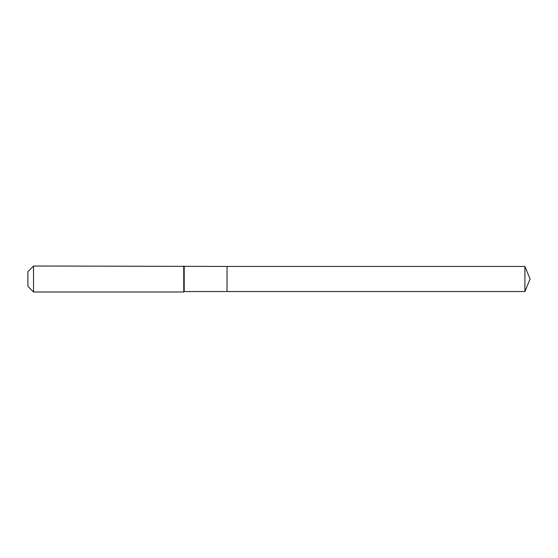 <?xml version="1.0" encoding="UTF-8"?>
<svg xmlns="http://www.w3.org/2000/svg" width="558" height="558" viewBox="0 0 558 558"><rect width="100%" height="100%" fill="white"/><g stroke="black" fill="none" stroke-linecap="round" stroke-linejoin="round"><path stroke-width="0.84" d="M524.897 291.555L524.897 266.445L530.1 279L524.897 291.555L227.05 291.555L524.897 291.555L530.1 279L524.897 291.555L227.05 291.555L227.05 266.445L33.529 266.013L27.9 271.641L27.9 286.359L33.529 291.987L33.529 266.013M530.1 279L524.897 266.445L227.05 266.445L227.05 291.555L184.189 291.555L184.189 266.445M184.189 291.555L183.756 291.987L183.756 266.013M183.756 291.987L33.529 291.987M524.897 266.445L227.05 266.445"/></g></svg>
